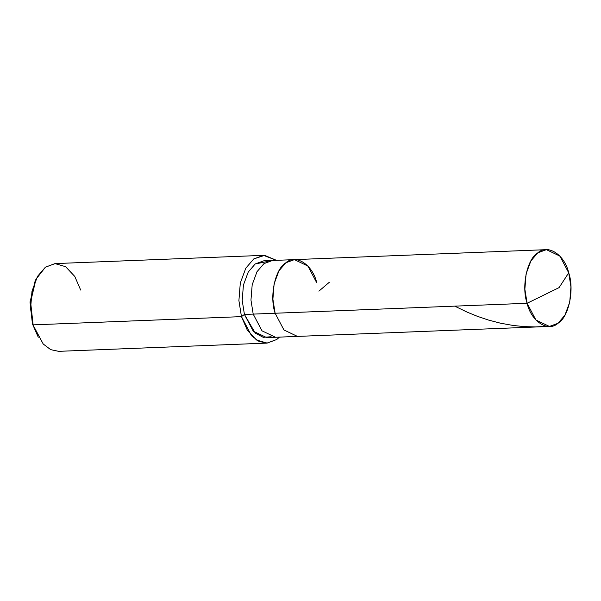 <?xml version="1.0" encoding="UTF-8"?>
<svg xmlns="http://www.w3.org/2000/svg" width="601" height="601" viewBox="0 0 601 601"><rect width="100%" height="100%" fill="white"/><g stroke="black" fill="none" stroke-linecap="round" stroke-linejoin="round"><path stroke-width="0.9" d="M316.735 282.786C312.7 264.665 295.737 253.652 285.888 262.757C275.153 268.715 269.233 296.481 275.13 313.241L527.107 303.28L559.088 287.609L568.711 272.824C574.616 289.584 568.696 317.351 557.953 323.308C548.112 332.413 531.149 321.4 527.107 303.28L535.919 320.01L549.427 326.441L557.953 323.308L564.902 315.224L569.725 302.213L570.95 286.872L568.711 272.824L559.088 287.609L527.107 303.28C521.21 286.519 527.13 258.753 537.865 252.796C547.714 243.69 564.677 254.704 568.711 272.824L559.899 256.094L546.392 249.663L537.865 252.796L530.916 260.879L526.1 273.891L524.868 289.231L527.107 303.28L275.13 313.241L272.892 299.193L274.124 283.852L278.939 270.841L285.888 262.757L294.415 259.624L285.888 262.757L278.939 270.841L274.124 283.852L272.892 299.193L275.13 313.241L283.942 329.972L297.45 336.402L283.942 329.972L275.13 313.241C269.233 296.481 275.153 268.715 285.888 262.757C295.737 253.652 312.7 264.665 316.735 282.786L307.922 266.055L294.415 259.624L272.486 260.488L263.959 263.629L257.01 271.705L252.195 284.716L250.963 300.064L253.201 314.105L275.13 313.241L253.201 314.105L262.013 330.843L275.521 337.274L262.013 330.843L253.201 314.105L250.963 300.064L252.195 284.716L257.01 271.705L263.959 263.629L272.486 260.488L263.719 260.834L255.192 263.974L248.236 272.05L243.42 285.069L242.195 300.41L244.427 314.451L253.201 314.105L244.427 314.451L255.305 333.179L263.253 337.319L271.111 336.748M35.542 280.216L30.08 301.777L32.424 323.864L33.13 324.863L241.459 316.629L244.427 314.451L241.459 316.629L251.534 335.756L259.016 341.413L266.972 343.103L276.708 339.52L279.503 337.116L276.708 339.52L267.152 343.096L256.537 340.023L247.349 330.242L241.459 316.629L238.905 300.575L240.302 283.041L245.809 268.174L253.757 258.933L264.635 255.35L276.468 260.331L263.501 255.35L253.757 258.933L245.809 268.174L240.302 283.041L238.905 300.575L241.459 316.629L33.13 324.863L38.269 337.229L32.424 323.864L30.05 302.371L35.098 281.118L35.977 279.27L30.598 301.942L33.13 324.863L30.576 308.816L31.981 291.282L37.48 276.407L45.428 267.175L55.172 263.591L263.501 255.35M549.427 326.441L266.754 337.619L253.246 331.189L244.427 314.451L242.195 300.41L243.42 285.069L248.236 272.05L255.192 263.974L268.129 261.367M266.972 343.103L58.643 351.337L50.687 349.647L43.204 343.99L32.424 323.864M80.684 290.065L74.787 276.452L65.599 266.671L54.984 263.599L45.428 267.175L35.977 279.27M547.278 326.358L535.213 326.921L524.538 326.621L513.307 325.494L500.385 323.173L488.365 320.025L477.284 316.276L467.15 312.137L454.754 306.142M329.303 282.29L318.891 291.147M546.392 249.663L294.415 259.624"/></g></svg>
